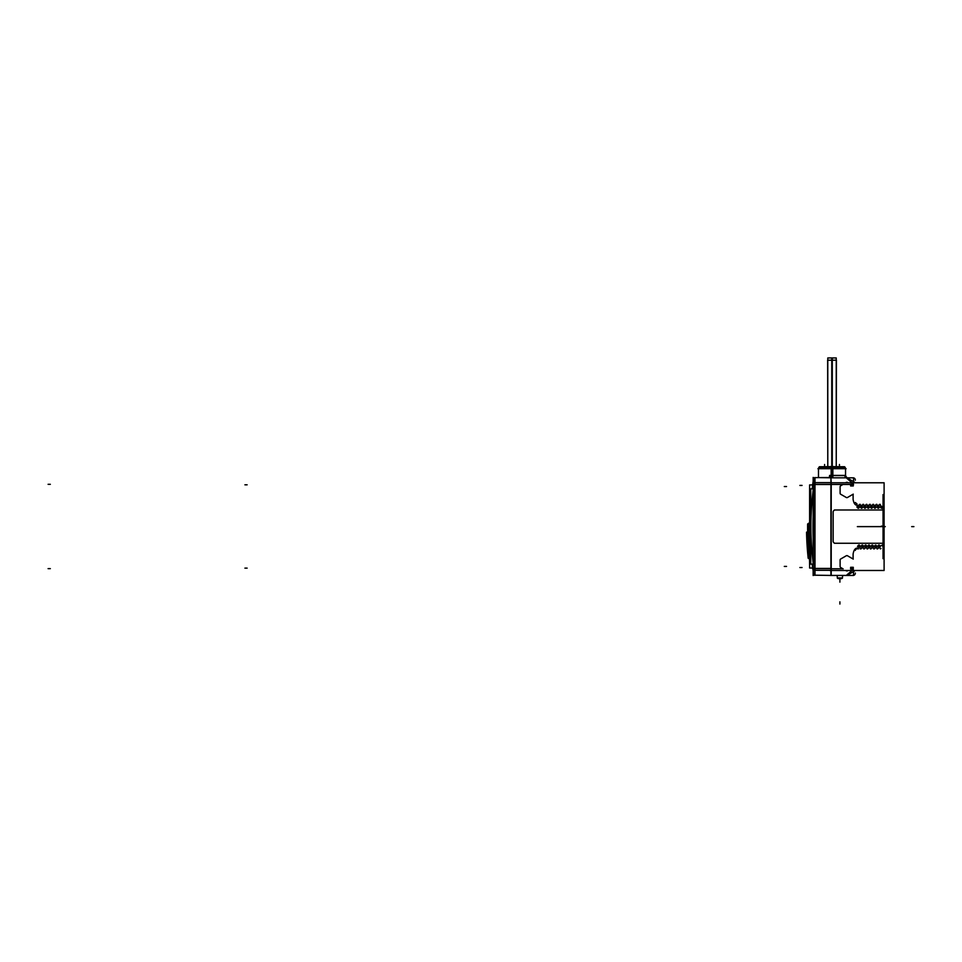 <?xml version="1.0" encoding="UTF-8"?>
<svg xmlns="http://www.w3.org/2000/svg" width="962" height="962" viewBox="0 0 962 962"><rect width="100%" height="100%" fill="white"/><g stroke="black" fill="none" stroke-linecap="round" stroke-linejoin="round"><path stroke-width="1.44" d="M853.102 483.706L854.208 482.034L853.102 483.706M857.539 548.051C855.278 547.967 853.799 549.963 853.102 554.064L853.102 559.018L847.438 555.747L853.102 559.018L853.102 554.064C853.799 549.963 855.278 547.967 857.539 548.051L857.539 548.051M857.984 548.051L859.294 546.019L860.425 548.929L859.294 546.019L857.984 548.051M860.978 548.929L862.625 546.019L863.756 548.929L862.625 546.019L860.978 548.929M864.309 548.929L865.956 546.019L867.087 548.929L865.956 546.019L864.309 548.929M867.64 548.929L869.287 546.019L870.406 548.929L869.287 546.019L867.64 548.929M870.971 548.929L872.618 546.019L873.736 548.929L872.618 546.019L870.971 548.929M874.29 548.929L875.937 546.019L877.067 548.929L875.937 546.019L874.29 548.929M877.621 548.929L879.268 546.019L880.398 548.929L879.268 546.019L877.621 548.929M882.647 546.151L883.056 545.478L882.647 546.151M883.056 543.265L883.056 544.576L883.056 543.265M883.056 508.67L883.056 509.98L883.056 508.67M883.056 507.768L882.19 506.385L883.056 507.768M881.469 507.227L880.17 504.328L881.469 507.227M879.617 504.328L877.969 507.227L876.839 504.328L877.969 507.227L879.617 504.328M876.286 504.328L874.638 507.227L873.508 504.328L874.638 507.227L876.286 504.328M872.955 504.328L871.307 507.227L870.177 504.328L871.307 507.227L872.955 504.328M869.624 504.328L867.977 507.227L866.846 504.328L867.977 507.227L869.624 504.328M866.293 504.328L864.646 507.227L863.527 504.328L864.646 507.227L866.293 504.328M862.974 504.328L861.315 507.227L860.196 504.328L861.315 507.227L862.974 504.328M859.643 504.328L858.585 507.227L857.274 505.351C855.098 505.242 853.715 503.246 853.102 499.362C853.715 503.246 855.098 505.242 857.274 505.351L858.585 507.227L859.643 504.328M829.785 475.408L844.913 475.408A2.225 2.116 -90 0 0 847.197 477.801L846.536 477.777A2.225 2.092 -90 0 1 844.792 475.589L844.792 475.589A2.225 2.092 -90 0 0 846.536 477.777M831.228 477.813L846.295 477.813L852.031 482.78L846.259 477.813M847.438 482.347L846.332 482.347L847.438 482.347M845.646 482.78L846.332 482.347L845.646 482.78M829.966 475.589L830.903 477.429L829.966 475.589M846.332 570.911L847.438 570.911L846.332 570.911M848.135 570.478L847.438 570.911L848.135 570.478M846.295 575.444L852.031 570.478L846.295 575.444M820.213 466.726L820.033 466.714A1.335 1.335 90 0 0 818.746 468.229L820.033 466.714A1.335 1.335 0 0 0 818.71 467.857L818.698 468.506L845.333 468.53L818.698 468.049L845.333 467.857L845.309 468.53M843.999 466.714A1.335 1.335 0 0 1 845.321 467.857A1.335 1.335 0 0 0 843.999 466.714A1.335 1.335 90 0 1 845.297 468.229L843.999 466.714L845.321 468.229A1.335 1.335 90 0 0 843.818 466.726M853.102 569.552L854.208 571.224L853.102 569.552M813.01 482.094L812.217 488.816A297.354 297.354 0 0 1 813.155 482.094L813.155 483.994M813.155 568.951L813.155 570.851A297.354 297.354 0 0 1 812.217 564.129L812.601 568.638M812.83 568.626L812.337 568.013M812.601 484.307L812.337 484.932M841.642 578.607A1.996 1.972 -90 0 0 841.63 578.535A1.335 1.323 -90 0 0 841.738 578.511L838.022 578.499A1.335 1.335 0 0 1 837.541 578.222A1.335 1.335 0 0 0 838.022 578.499L838.022 578.499A1.335 1.323 -90 0 0 838.13 578.535A1.996 1.972 -90 0 0 838.142 578.607L841.582 578.607M809.607 523.148L809.607 540.608L809.607 523.148L807.611 524.795A1.659 1.659 0.3 0 1 809.09 523.16L809.607 565.259M808.946 554.773L807.611 524.795A1.659 1.659 0.3 0 1 809.09 523.16L807.611 524.795L807.635 545.153L808.946 554.773M808.922 558.261L808.164 558.092A300.685 300.685 0 0 1 807.046 544.636L807.599 545.153L807.046 544.636A300.685 300.685 0 0 1 807.01 544.083L807.539 543.494A300.132 300.132 0 0 0 807.635 545.153A300.132 300.132 0 0 1 807.539 543.494L807.01 544.083A300.685 300.685 0 0 1 806.553 532.371L807.286 532.106A299.952 299.952 0 0 1 807.286 532.106L806.577 532.118L807.286 532.106M808.08 543.314L807.623 525.011M806.601 533.044L807.118 532.299A300.132 300.132 0 0 0 807.142 533.958L806.577 533.417L807.31 533.934M808.116 557.419L808.838 558.068M807.924 555.471L808.645 556.12M807.912 555.266L808.357 554.485A300.132 300.132 0 0 0 808.525 556.156A300.132 300.132 0 0 1 808.357 554.485L807.864 555.098L808.597 554.521M807.731 553.33L808.188 552.549A300.132 300.132 0 0 0 808.345 554.292A300.132 300.132 0 0 1 808.188 552.549L807.683 553.15L808.417 552.573M854.04 481.95A2.225 2.225 0 0 1 854.977 482.78L854.292 482.082L853.787 482.78M831.228 482.78L884.102 482.78L884.102 570.478L829.869 570.478M853.547 482.78L853.547 477.813L846.416 477.813M830.903 575.444L830.903 477.32M830.603 477.813L846.596 477.813M829.593 475.408L829.4 477.513M831.745 477.813L818.482 477.609L818.482 468.71M853.547 570.478L853.547 575.36M846.416 575.444L830.531 575.444M830.603 575.444L846.596 575.444M857.551 548.821A2.225 1.491 0 0 0 855.314 550.3A2.225 1.491 0 0 0 855.326 550.432M857.358 548.821L858.693 548.821M858.777 545.033L857.503 546.344M859.463 545.129L858.501 545.129M860.461 546.344L859.186 545.033M860.244 548.112L862.036 548.112M862.108 545.033L860.834 546.344M862.794 545.129L861.832 545.129M863.792 546.344L862.517 545.033M863.575 548.112L865.367 548.112M865.427 545.033L864.165 546.344M866.125 545.129L865.163 545.129M867.123 546.344L865.848 545.033M866.894 548.112L868.698 548.112M868.758 545.033L867.496 546.344M869.444 545.129L868.482 545.129M870.442 546.344L869.179 545.033M870.225 548.112L872.029 548.112M872.089 545.033L870.814 546.344M872.774 545.129L871.812 545.129M873.773 546.344L872.498 545.033M873.556 548.112L875.36 548.112M875.42 545.141L874.145 546.452M876.105 545.238L875.143 545.238M877.103 546.452L875.829 545.141M876.887 548.112L878.691 548.112M878.751 545.033L877.476 546.344M879.436 545.129L878.474 545.129M880.434 546.344L879.16 545.033M880.218 548.52L881.024 548.52M883.188 544.504L880.711 545.947M883.056 494.552L883.056 558.706M834.391 543.265L884.006 543.265M835.533 543.265A2.225 2.225 0 0 1 833.128 540.872M833.128 511.628L833.128 541.63M833.128 512.385A2.225 2.225 0 0 1 835.533 509.992M884.006 509.98L834.391 509.98M883.188 508.754L881.469 507.756M882.647 507.359L881.817 508.213M882.094 508.116L881.132 508.116M881.408 508.213L880.134 506.902M878.546 505.146L880.35 505.146M879.761 506.902L878.486 508.213M878.763 508.116L877.801 508.116M878.078 508.213L876.803 506.902M875.216 505.146L877.019 505.146M876.43 506.902L875.155 508.213M875.432 508.116L874.47 508.116M874.747 508.213L873.472 506.902M871.897 505.146L873.688 505.146M873.099 506.902L871.825 508.213M872.101 508.116L871.139 508.116M871.416 508.213L870.141 506.902M868.566 505.146L870.369 505.146M869.768 506.902L868.506 508.213M868.77 508.116L867.808 508.116M868.085 508.213L866.822 506.902M865.235 505.146L867.039 505.146M866.449 506.902L865.175 508.213M865.451 508.116L864.489 508.116M864.754 508.213L863.491 506.902M861.904 505.146L863.708 505.146M863.118 506.902L861.844 508.213M862.12 508.116L861.158 508.116M861.435 508.213L860.16 506.902M858.573 505.146L860.377 505.146M859.787 506.902L858.513 508.213M858.789 508.116L857.827 508.116M858.104 508.213L856.829 506.902M857.034 503.98L855.314 502.489M850.624 484.283L853.282 484.283L853.282 485.966L850.624 485.966L850.624 484.283M845.55 468.71L845.55 475.769L846.813 477.777L854.364 482.13M846.356 477.753L847.702 478.367M831.168 475.962L831.168 468.53L845.55 468.53L845.55 475.962M832.864 477.801L832.864 468.506L818.482 468.506L818.482 477.609M830.891 477.32L830.903 475.408M817.941 468.71L846.091 468.71M818.698 468.037L820.033 466.714A1.335 1.335 0 0 0 818.71 467.857L818.698 468.506M844.48 466.714L819.552 466.714M826.695 466.714L830.903 466.582M833.128 466.582L837.337 466.714M837.457 466.582L836.543 467.508L837.469 466.582M824.771 466.714L823.472 466.714M824.398 466.714L825.697 466.714M839.634 466.714L838.347 466.714M839.273 466.714L840.56 466.714M832.202 466.714L830.903 466.714M831.829 466.714L833.128 466.714M850.624 567.291L853.282 567.291L853.282 568.975L850.624 568.975L850.624 567.291M854.04 571.308A2.225 2.225 0 0 0 854.977 570.478L854.292 571.163L853.787 570.478M854.364 571.127L847.245 575.24M813.167 570.322L831.228 570.322L831.228 575.444L814.201 575.18M813.155 477.417L813.155 575.529M814.982 568.386L813.167 568.458M813.167 479.485A1.659 1.659 0 0 1 814.982 477.645L814.982 575.3A1.659 1.659 0 0 1 813.167 573.46M814.982 482.623L813.167 482.623M814.982 484.559L813.167 484.487M831.228 477.501L814.477 477.645L814.477 482.623L831.228 482.623L830.903 477.501M831.228 484.523L814.477 484.523M831.228 570.322L831.228 482.623M814.706 575.3L814.477 482.623M831.228 568.422L814.477 568.422M810.75 549.927A297.354 297.354 0 0 1 810.75 503.018L810.75 549.927M813.155 570.755A297.342 297.342 0 0 1 813.022 569.829M813.022 483.116A297.342 297.342 0 0 1 813.155 482.19M813.335 488.816L810.75 488.816L810.75 564.129L813.335 564.129M813.155 516.847A343.59 343.59 0 0 0 813.155 537.421M813.155 537.842L813.155 516.438M813.575 484.307L812.649 484.307M809.607 568.013L813.263 568.013L809.607 568.013L809.607 484.932L813.263 484.932M813.575 568.638L812.649 568.638M837.12 575.468L837.409 578.222L842.375 578.222L842.664 575.468M842.399 577.958L841.594 578.547A1.335 1.335 0 0 0 842.484 577.958L837.313 577.958L838.203 578.547A1.335 1.335 0 0 1 837.313 577.958L837.313 577.958A1.335 1.323 -90 0 0 837.397 578.054L837.421 578.222M841.594 578.547L842.484 577.958A1.335 1.323 -90 0 1 842.399 578.054L842.363 578.102M809.09 556.12L808.212 545.334M808.369 545.334L807.346 545.334L807.346 543.314L808.369 543.314M807.058 544.251L807.743 543.518M808.164 558.092A300.685 300.685 0 0 1 807.046 544.636A300.685 300.685 0 0 1 807.01 544.083A300.685 300.685 0 0 1 806.553 532.371A300.685 300.685 0 0 0 807.01 544.083A300.685 300.685 0 0 0 807.046 544.636A300.685 300.685 0 0 0 808.164 558.092M806.601 533.237L807.142 533.958A300.132 300.132 0 0 1 807.106 532.299L806.565 532.864L807.298 532.323M806.577 532.13A300.649 300.649 0 0 0 806.625 534.163L807.214 534.138M807.888 534.138L806.926 534.138L806.926 532.118L807.888 532.118M807.839 532.299L806.938 532.299M807.888 533.958L806.95 533.958M809.607 561.062A299.567 299.567 0 0 1 807.611 524.013A299.567 299.567 0 0 0 809.607 561.062M809.463 558.092L808.477 558.092M808.212 558.333A300.649 300.649 0 0 1 808.02 556.385L808.717 556.313M809.258 556.156L808.284 556.156M808.02 556.385A300.649 300.649 0 0 1 807.815 554.352L808.525 554.292A299.952 299.952 0 0 1 808.525 554.292M809.258 556.337L808.176 556.337L808.176 554.304L809.258 554.304M809.102 552.368L808.008 552.368L808.008 554.677M808.922 552.549L808.056 552.549M807.815 554.352A300.649 300.649 0 0 1 807.647 552.416L808.345 552.356A299.952 299.952 0 0 1 808.345 552.356M809.102 554.485L808.236 554.485M809.463 558.273L808.345 558.273L808.345 555.964M808.369 545.153L807.419 545.153M807.058 544.456L807.779 545.129M807.707 543.314A299.952 299.952 0 0 1 807.707 543.302L806.974 543.338A300.649 300.649 0 0 0 807.118 545.37L807.827 545.322M807.611 525.889L807.623 528.391M807.635 529.328L807.635 530.014M807.996 541.582L808.044 542.448M808.212 545.394L808.284 546.404M808.333 547.125L808.405 548.184M808.453 548.857L808.525 549.843M808.561 550.24L808.741 552.368M808.272 543.494L807.383 543.494M831.757 466.534L831.757 357.948L836.243 357.948L836.243 466.582L836.411 360.197L827.621 360.197L827.789 466.582L827.789 357.948L832.286 357.948L832.286 466.534M831.228 484.463L842.965 484.463L840.668 485.786A1.106 1.106 0 0 0 840.115 486.748L840.115 493.278A1.106 1.106 0 0 0 840.668 494.24L846.332 497.51A1.106 1.106 0 0 0 847.438 497.51L853.102 494.24L853.102 499.362L853.102 494.24L847.438 497.51A1.106 1.106 0 0 1 846.332 497.51L840.668 494.24A1.106 1.106 0 0 1 840.115 493.278L840.115 486.748A1.106 1.106 0 0 1 840.668 485.786L842.965 484.463L831.228 484.463L853.547 484.463M846.332 555.747A1.106 1.106 0 0 1 847.438 555.747A1.106 1.106 0 0 0 846.332 555.747L840.668 559.018L846.332 555.747M840.115 559.98A1.106 1.106 0 0 1 840.668 559.018A1.106 1.106 0 0 0 840.115 559.98L840.115 566.51L840.115 559.98M840.668 567.472A1.106 1.106 0 0 1 840.115 566.51A1.106 1.106 0 0 0 840.668 567.472L842.952 568.795L831.228 568.795L842.952 568.795L840.668 567.472M832.022 475.589L844.792 475.589L832.022 475.589L832.022 468.71M850.805 484.463L853.102 485.786L853.102 484.463L850.805 484.463L853.102 485.786L853.102 484.463L850.805 484.463M853.102 567.472L850.817 568.795L853.102 568.795L850.817 568.795L853.102 567.472L853.102 568.795L853.102 567.472M814.802 575.3L814.802 570.322L814.802 575.3M814.802 568.638L814.802 484.307L813.155 484.307L830.903 484.307L814.802 484.307L814.802 568.638L830.903 568.638L814.802 568.638M813.155 568.638L814.477 568.638L813.155 568.638M814.802 482.623L814.802 477.633L814.802 482.623M813.155 490.259A296.248 296.248 0 0 0 813.155 562.686A296.248 296.248 0 0 1 813.155 490.259M855.314 480.218A2.225 2.213 0 0 0 853.547 477.861M853.258 494.143L847.281 497.594M831.757 475.408L831.709 477.801M843.121 568.879L840.511 567.376M840.115 566.69L840.115 559.788M840.511 559.102L846.488 555.651M847.281 555.651L853.258 559.102M857.551 548.737A2.225 1.479 0 0 0 855.326 550.336M857.358 526.623L858.693 526.623M860.244 526.623L862.036 526.623M863.575 526.623L865.367 526.623M866.894 526.623L868.698 526.623M870.225 526.623L872.029 526.623M873.556 526.623L875.36 526.623M876.887 526.623L878.691 526.623M880.218 526.623L881.024 526.623M913.9 526.623L911.675 526.623L913.9 526.623M878.546 526.623L880.35 526.623M875.216 526.623L877.019 526.623M871.897 526.623L873.688 526.623M868.566 526.623L870.369 526.623M865.235 526.623L867.039 526.623M861.904 526.623L863.708 526.623M858.573 526.623L860.377 526.623M846.488 497.594L840.511 494.143M840.115 493.458L840.115 486.568M840.511 485.882L843.121 484.379M850.648 484.379L853.258 485.882M832.022 475.962L832.022 468.53M832.022 477.801L832.022 468.506M244.913 568.133L247.126 568.133L244.913 568.133M244.913 484.812L247.126 484.812L244.913 484.812M824.578 466.534L824.578 464.49L824.578 466.534M839.453 466.534L839.453 464.49L839.453 466.534M832.022 466.534L832.022 360.197M884.102 526.623L885.268 526.623L884.102 526.623M881.541 526.623L883.236 526.623L881.541 526.623M881.324 526.142L882.31 526.142M853.258 567.376L850.648 568.879M855.314 573.039A2.225 2.213 180 0 1 853.547 575.396M50.325 568.638L48.1 568.638L50.325 568.638M814.982 484.475L813.167 484.427M50.325 484.307L48.1 484.307L50.325 484.307M831.228 484.307L814.477 484.307M802.055 485.425L799.843 485.425L802.055 485.425M802.055 567.52L799.843 567.52L802.055 567.52M786.531 486.531L784.307 486.531L786.531 486.531M786.531 566.414L784.307 566.414L786.531 566.414M839.898 601.839L839.898 604.052L839.898 601.839M839.898 578.607L839.898 580.615L839.898 578.607M839.898 579.016L839.898 581.24L839.898 579.016M839.898 579.93L839.898 582.142L839.898 579.93M807.659 532.299A299.567 299.567 0 0 0 807.695 533.958M808.537 556.337A300.132 300.132 0 0 0 808.717 558.092A300.132 300.132 0 0 1 808.537 556.337M806.577 532.154L807.286 532.142M807.827 554.389L808.525 554.328M806.974 543.374L807.707 543.338M853.547 477.813L830.459 477.813M853.547 575.444L830.459 575.444M854.977 482.78L854.292 482.094M846.103 477.813L847.402 478.102M846.909 477.825L845.562 475.589M818.698 467.857L818.698 468.891L818.698 467.857M826.562 466.582L827.488 467.508L826.562 466.582M854.977 570.478L854.292 571.163M813.491 574.639L813.155 573.641M814.982 477.645L813.179 479.04M812.83 484.307L813.01 483.032M837.313 577.958L838.203 578.547L837.313 577.958"/></g></svg>
